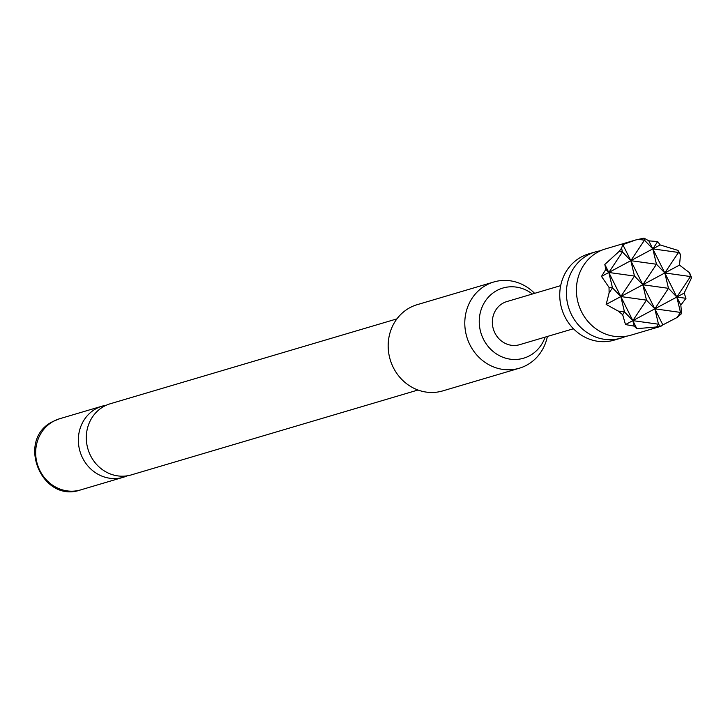 <?xml version="1.0" encoding="UTF-8"?>
<svg xmlns="http://www.w3.org/2000/svg" width="728" height="728" viewBox="0 0 728 728"><rect width="100%" height="100%" fill="white"/><g stroke="black" fill="none" stroke-linecap="round" stroke-linejoin="round"><path stroke-width="1.09" d="M625.834 336.309A44.963 41.478 -106.5 0 1 620.939 338.138A44.963 41.478 -106.5 0 1 571.507 314.687A44.963 41.478 -106.5 0 1 595.404 251.897A44.963 41.478 -106.5 0 1 600.5 250.76M417.999 390.017L131.286 474.902A37.101 34.216 -106.5 0 1 89.089 452.361A37.101 34.216 -106.5 0 1 104.24 406.224A37.101 34.216 -106.5 0 1 110.219 403.767L396.933 318.873M657.684 241.559L652.816 248.876L678.469 252.452L664.819 272.954L690.481 276.531L689.571 272.736L679.488 265.092L680.534 254.609L677.977 250.386L660.15 244.945L657.684 241.559L648.812 240.85L643.98 238.101L635.48 240.04L622.813 244.617L621.566 248.166L619.028 251.488L604.822 264.446L605.842 269.369L601.492 276.413L609.036 287.369L609.109 292.92L606.16 304.422L618.145 311.047L624.488 311.939L620.829 296.56L612.485 287.851L608.817 272.472L605.842 269.369M625.498 324.57L634.143 326.126L632.832 320.639L624.488 311.939L622.649 314.687L625.498 324.57L632.832 320.639L658.494 324.215L654.827 308.836L662.835 324.888L660.551 326.371L658.494 324.215L656.656 326.972L661.015 326.271L630.93 335.171A44.963 41.478 -106.5 0 1 581.508 311.721A44.963 41.478 -106.5 0 1 605.396 248.94L635.48 240.04M620.939 338.138L614.277 340.103A44.963 41.478 -106.5 0 1 564.846 316.653A44.963 41.478 -106.5 0 1 588.743 253.872L595.404 251.897M532.359 294.012A36.582 33.743 73.5 0 0 496.942 290.481A36.582 33.743 73.5 0 0 483.401 339.13A36.582 33.743 73.5 0 0 529.502 355.783A36.582 33.743 73.5 0 0 545.126 337.128M547.383 336.463A44.963 41.478 -106.5 0 1 526.572 365.238A44.963 41.478 -106.5 0 1 519.328 368.222A44.963 41.478 -106.5 0 1 468.177 340.895A44.963 41.478 -106.5 0 1 486.55 284.966A44.963 41.478 -106.5 0 1 493.793 281.991A44.963 41.478 -106.5 0 1 534.616 293.348M493.793 281.991L417.171 304.677A44.963 41.478 73.5 0 0 409.928 307.653A44.963 41.478 73.5 0 0 391.555 363.581A44.963 41.478 73.5 0 0 442.706 390.909L519.328 368.222M106.324 405.205A37.101 34.216 73.5 0 0 102.275 406.115A37.101 34.216 73.5 0 0 96.296 408.572A37.101 34.216 73.5 0 0 81.136 454.718A37.101 34.216 73.5 0 0 123.341 477.259A37.101 34.216 73.5 0 0 127.236 475.821M573.455 328.747L519.61 344.69A22.486 20.739 -106.5 0 1 494.894 332.96A22.486 20.739 -106.5 0 1 506.843 301.574L560.687 285.631M606.16 304.422L642.824 284.757L634.479 276.058L620.829 296.56L646.482 300.136L642.824 284.757L668.486 288.334L654.827 308.836L680.489 312.412L677.113 317.481L681.608 313.586L680.826 305.068L685.985 298.316L684.156 293.102L691.6 277.705L690.481 276.531L676.831 297.042L684.156 293.102M681.608 313.586L680.489 312.412L676.831 297.042L668.486 288.334L664.819 272.954L656.474 264.255L652.816 248.876L664.819 272.954L679.488 265.092M638.128 239.285L644.471 240.176L630.821 260.679L656.474 264.255L642.824 284.757L654.827 308.836L646.482 300.136L632.832 320.639L676.831 297.042L685.985 298.316M619.028 251.488L622.467 251.97L621.566 248.166M601.492 276.413L608.817 272.472L636.836 328.665L656.656 326.972M604.822 264.446L608.817 272.472L634.479 276.058L630.821 260.679L622.467 251.97L608.817 272.472L660.15 244.945M609.036 287.369L612.485 287.851L609.109 292.92M680.534 254.609L678.469 252.452L677.977 250.386M691.6 277.705L689.571 272.736M662.835 324.888L677.113 317.481M634.143 326.126L636.836 328.665M618.145 311.047L622.649 314.687M648.812 240.85L652.816 248.876L644.471 240.176L643.98 238.101M622.813 244.617L642.824 284.757L664.819 272.954L680.826 305.068M80.662 489.899C41.323 503.867 15.361 439.111 53.117 421.412L59.596 418.755A37.101 34.216 73.5 0 0 53.617 421.212A37.101 34.216 73.5 0 0 38.457 467.349A37.101 34.216 73.5 0 0 80.662 489.899L123.341 477.259M59.596 418.755L102.275 406.115"/></g></svg>
